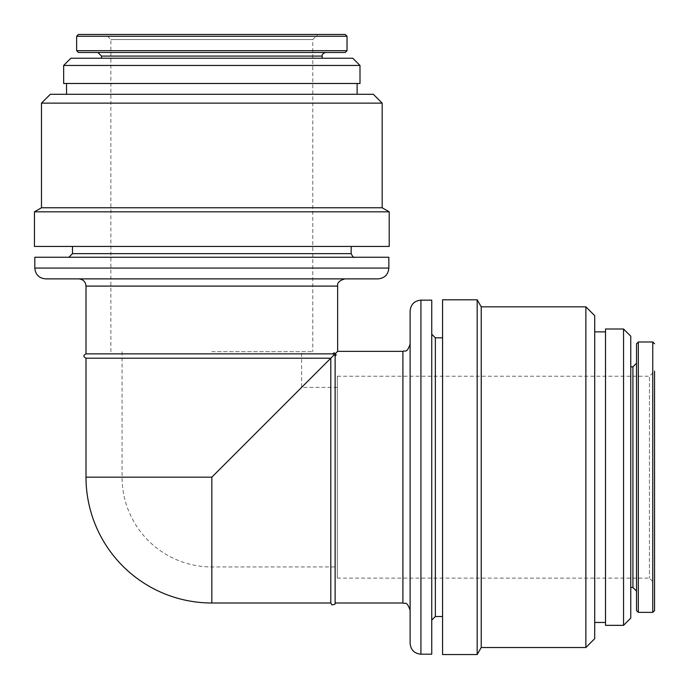 <?xml version="1.0" encoding="UTF-8"?>
<svg xmlns="http://www.w3.org/2000/svg" width="689" height="689" viewBox="0 0 689 689"><rect width="100%" height="100%" fill="white"/><g stroke="black" fill="none" stroke-linecap="round" stroke-linejoin="round"><path stroke-width="0.52" stroke-dasharray="3.44 2.58" d="M211.824 351.709L312.772 351.709L211.824 351.709M335.13 602.996L335.13 356.118L334.466 354.534L211.824 477.176L301.601 387.399L211.824 477.176L122.056 477.176L211.824 477.176L211.824 602.996M335.13 356.118C336.37 355.205 336.37 354.456 335.13 353.87L337.653 351.347M86.004 358.202L330.798 358.202L330.798 602.996M337.291 376.228L337.291 578.123L337.291 376.228L649.451 376.228L649.451 578.123L649.451 376.228L654.55 371.13L654.55 610.566M636.524 343.777L636.524 610.566M636.524 477.176L636.524 591.102L636.524 477.176M630.754 336.206L630.754 618.136M623.545 328.998L623.545 625.345M605.519 328.998L605.519 625.345M605.519 477.176L605.519 331.883L605.519 477.176M594.702 315.657L594.702 638.686M585.874 306.829L585.874 647.522M481.232 306.829L481.232 647.522M477.176 299.793L477.176 654.55M442.562 299.793L442.562 654.55M442.562 477.176L442.562 616.517L442.562 477.176M431.745 300.154L431.745 654.188M410.119 310.972L410.119 643.371M410.119 477.176L410.119 344.138L410.119 477.176M317.87 34.45L105.779 34.45L317.87 34.45L312.772 39.549L110.877 39.549L312.772 39.549L312.772 351.709M345.223 34.45L78.434 34.45M345.223 52.476L78.434 52.476M325.751 52.476L97.898 52.476M101.507 58.246L322.151 58.246L101.507 58.246M352.794 58.246L70.864 58.246M360.002 65.455L63.655 65.455M360.002 83.481L63.655 83.481M66.54 83.481L357.117 83.481L66.54 83.481M66.54 94.298L357.117 94.298L66.54 94.298M373.343 94.298L50.314 94.298M382.171 103.126L41.478 103.126M382.171 207.768L41.478 207.768M389.207 211.824L34.45 211.824M389.207 246.438L34.45 246.438M72.483 246.438L351.166 246.438L72.483 246.438M68.883 257.255L354.775 257.255L68.883 257.255M388.846 257.255L34.812 257.255M378.028 278.881L78.796 278.881M332.882 353.87C333.795 352.63 334.544 352.63 335.13 353.87L334.466 354.534L332.882 353.87L86.004 353.87M337.291 477.176L337.291 387.399L337.291 477.176M402.901 351.347L402.901 602.996M652.75 341.977L652.75 612.366M638.324 341.977L638.324 612.366M632.915 366.849L632.915 587.493M435.353 337.834L435.353 616.517M420.927 300.154L420.927 654.188M211.824 477.176L86.004 477.176M347.023 36.25L76.634 36.25M347.023 50.676L76.634 50.676M322.151 56.085L101.507 56.085M351.166 253.647L72.483 253.647M388.846 268.073L34.812 268.073M337.653 286.099L86.004 286.099M122.056 351.709L122.056 477.176A89.768 89.768 0 0 0 211.824 566.944L337.291 566.944M337.291 387.399L301.601 387.399L301.601 351.709M110.877 351.709L110.877 39.549L105.779 34.45M337.291 578.123L649.451 578.123L654.55 583.221"/><path stroke-width="1.03" d="M337.653 351.347L402.901 351.347L402.901 602.996L335.13 602.996L335.13 356.118C336.37 355.205 336.37 354.456 335.13 353.87L337.653 351.347L337.653 286.099C336.973 282.921 339.376 280.509 344.862 278.881M335.13 602.996C335.672 604.046 334.57 604.658 331.822 604.839L330.798 602.996L330.798 358.202L334.466 354.534L335.13 356.118M211.824 477.176L330.798 358.202L86.004 358.202L86.004 477.176L211.824 477.176L211.824 602.996L330.798 602.996M654.55 343.777L652.75 341.977L652.75 612.366L654.55 610.566L654.55 371.13M636.524 610.566L636.524 343.777L638.324 341.977L638.324 612.366L636.524 610.566M623.545 625.345L630.754 618.136L630.754 336.206L623.545 328.998L605.519 328.998L605.519 625.345L623.545 625.345L623.545 328.998M585.874 306.829L585.874 647.522L594.702 638.686L594.702 315.657L585.874 306.829L481.232 306.829L477.176 299.793L442.562 299.793L442.562 654.55L477.176 654.55L477.176 299.793M585.874 647.522L481.232 647.522L481.232 306.829M420.927 654.188L431.745 654.188L431.745 300.154L420.927 300.154C414.365 300.8 410.756 304.4 410.119 310.972L410.119 643.371C410.756 649.942 414.365 653.551 420.927 654.188L420.927 300.154M78.434 34.45L345.223 34.45L347.023 36.25L76.634 36.25L78.434 34.45M76.634 50.676L347.023 50.676L345.223 52.476L78.434 52.476L76.634 50.676L76.634 36.25M97.898 52.476L325.751 52.476C323.167 53.139 321.97 54.336 322.151 56.085L101.507 56.085L97.898 52.476M101.507 58.246L101.507 56.085M70.864 58.246L352.794 58.246L360.002 65.455L63.655 65.455L70.864 58.246M360.002 65.455L360.002 83.481L63.655 83.481L63.655 65.455M66.54 94.298L66.54 83.481M50.314 94.298L373.343 94.298L382.171 103.126L41.478 103.126L50.314 94.298M382.171 103.126L382.171 207.768L41.478 207.768L41.478 103.126M41.478 207.768L34.45 211.824L389.207 211.824L382.171 207.768M389.207 211.824L389.207 246.438L34.45 246.438L34.45 211.824M68.883 257.255L72.483 253.647L72.483 246.438M34.812 257.255L388.846 257.255L388.846 268.073C388.2 274.635 384.6 278.244 378.028 278.881L45.629 278.881C39.058 278.244 35.449 274.635 34.812 268.073L34.812 257.255M332.882 353.87C333.795 352.63 334.544 352.63 335.13 353.87L334.466 354.534L332.882 353.87L86.004 353.87L86.004 286.099C85.574 281.715 83.171 279.312 78.796 278.881L45.629 278.881M636.524 591.102L632.915 587.493L632.915 366.849L636.524 363.249M442.562 616.517L435.353 616.517L435.353 337.834L431.745 334.225M72.483 253.647L351.166 253.647L351.166 246.438M34.812 268.073L388.846 268.073M86.004 286.099L337.653 286.099M652.75 341.977L638.324 341.977M652.75 612.366L638.324 612.366M632.915 366.849L630.754 366.849M632.915 587.493L630.754 587.493M605.519 331.883L594.702 331.883M605.519 622.46L594.702 622.46M481.232 647.522L477.176 654.55M442.562 337.834L435.353 337.834M435.353 616.517L431.745 620.117M402.901 602.996C405.011 604.374 406.656 600.317 410.119 610.204M402.901 351.347C405.011 349.969 406.656 354.025 410.119 344.138M86.004 477.176A125.82 125.82 0 0 0 211.824 602.996M347.023 50.676L347.023 36.25M322.151 58.246L322.151 56.085M357.117 94.298L357.117 83.481M351.166 253.647C352.639 256.747 353.845 257.953 354.775 257.255M86.004 353.87C83.214 355.3 83.214 356.747 86.004 358.202"/></g></svg>
